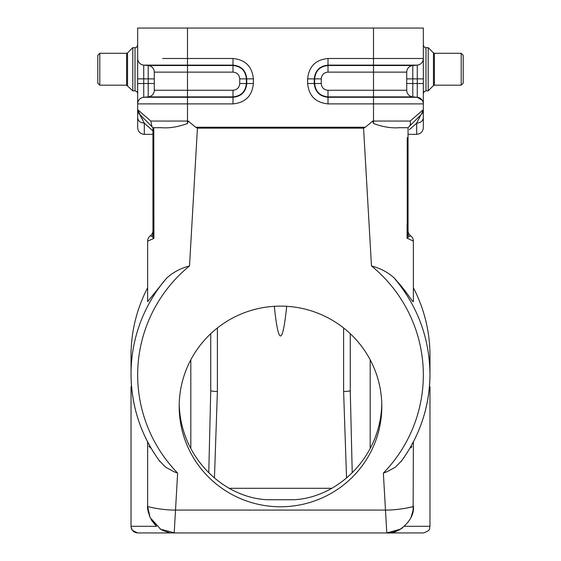 <?xml version="1.0" encoding="UTF-8"?>
<svg xmlns="http://www.w3.org/2000/svg" width="561" height="561" viewBox="0 0 561 561"><rect width="100%" height="100%" fill="white"/><g stroke="black" fill="none" stroke-linecap="round" stroke-linejoin="round"><path stroke-width="0.84" d="M179.218 404.271A101.31 100.328 180 0 0 229.126 488.294C241.966 495.44 254.764 499.255 267.527 499.732L293.473 499.732C306.201 499.269 318.999 495.454 331.874 488.294A101.31 100.328 180 0 0 381.782 404.271M267.527 499.732L293.473 499.732M153.819 238.18L153.77 238.32A6.641 4.537 144.9 0 0 153.819 238.18L152.95 233.699A6.641 5.414 0 0 1 152.052 236.405L150.292 235.837A6.641 6.641 0 0 0 147.634 241.153L153.91 238.425L153.77 127.705L152.95 127.705L161.68 127.705C169.324 128.35 177.921 126.954 187.493 123.518L188.244 121.057L195.67 127.249L365.33 127.235L363.57 128.16L371.473 265.921C380.372 268.333 387.84 272.253 393.885 277.674C408.738 293.852 412.293 302.302 413.366 301.65L413.366 241.153L407.181 238.18A6.641 4.537 -144.9 0 0 407.23 238.32L407.223 137.669M195.677 127.235L197.43 128.16L363.57 128.16M365.33 127.249L372.756 121.057L373.507 121.057L373.507 103.89L328.003 103.89C315.626 102.684 308.838 95.896 307.631 83.526L307.631 78.87C308.838 66.5 315.626 59.711 328.003 58.498L373.507 58.498L373.507 28.05L187.493 28.05L187.493 58.498L232.997 58.498C245.374 59.711 252.162 66.5 253.369 78.87L253.369 83.526C252.162 95.896 245.374 102.684 232.997 103.89L187.493 103.89L187.493 121.057L188.244 121.057M350.253 333.69L350.253 390.547L352.231 472.671M99.802 85.181L99.802 53.295L97.803 55.287L97.803 83.189L99.802 85.181L126.604 85.181L132.796 90.833L132.796 47.65L135.012 47.65C136.057 48.015 136.94 47.131 137.669 44.992L137.669 28.05L187.493 28.05M132.796 90.833L135.012 90.833L135.012 47.65C136.057 48.015 136.94 47.131 137.669 44.992L137.669 58.498A6.641 6.641 171.4 0 0 143.728 65.118L148.209 65.511A6.641 6.641 9.6 0 1 154.275 72.131L154.275 90.265A6.641 6.641 0 0 1 148.209 96.885L187.493 96.885L187.493 97.277L143.728 97.277L148.209 96.885A6.641 6.641 -0 0 0 154.275 90.265L232.997 90.265C237.093 89.865 239.344 87.621 239.743 83.526L239.743 78.87C239.344 74.774 237.093 72.53 232.997 72.131L187.493 72.131L187.493 96.885L232.997 96.885C241.118 96.092 245.571 91.639 246.363 83.526L246.749 83.526C245.935 91.878 241.349 96.457 232.997 97.277L232.997 90.265M137.669 93.491L136.891 91.611L135.012 90.833M137.669 28.05L137.669 103.89A6.641 6.641 63.7 0 1 138.707 100.321M232.997 72.131L232.997 65.118C241.349 65.932 245.935 70.518 246.749 78.87L246.363 78.87C245.571 70.756 241.118 66.303 232.997 65.511L148.209 65.511L148.209 78.87L143.728 78.87L143.728 65.118L187.493 65.118L187.493 72.131L154.275 72.131M143.728 97.277A6.641 6.641 0 0 0 137.669 103.89L137.669 109.668L137.669 103.89A6.641 6.641 180 0 1 143.728 97.277L143.728 83.526L148.209 83.526L148.209 96.885M147.634 441.886L147.634 506.38L150.06 517.487L160.677 529.247L174.219 532.74M148.875 446.36L151.218 448.379M161.477 529.703L159.913 528.778M160.074 528.883L160.79 529.325M162.213 530.089L162.992 530.468M163.7 530.783L164.296 531.029M167.9 532.193L168.868 532.41M151.519 520.222L151.743 520.58M148.16 511.667L147.634 506.38C147.115 507.291 147.929 510.994 150.06 517.487M168.994 532.431L167.921 532.2M167.788 532.165L164.661 531.176M161.407 529.661L160.951 529.409M463.197 55.287L463.197 83.189L461.198 85.181L461.198 53.295L463.197 55.287M434.396 85.181L434.396 53.295L433.457 52.909L433.457 85.574L434.396 85.181L461.198 85.181M433.457 85.574L428.204 90.833L428.204 47.65L433.457 52.909M423.331 93.491L424.109 91.611L425.988 90.833L428.204 90.833M406.725 90.265L328.003 90.265C323.907 89.865 321.656 87.621 321.257 83.526L321.257 78.87C321.656 74.774 323.907 72.53 328.003 72.131L373.507 72.131L373.507 96.885L412.791 96.885A6.641 6.641 0 0 1 406.725 90.265L406.725 72.131L406.725 78.87L412.791 78.87L412.791 96.885L417.272 97.277L417.272 78.87L423.331 78.87L423.331 28.05L423.331 109.668L423.331 103.89L373.507 103.89L373.507 97.277L417.272 97.277A6.641 6.641 0 0 1 419.537 97.887A6.641 6.641 -0 0 0 417.272 97.277A6.641 6.641 0 0 1 423.331 103.89A6.641 6.641 0 0 0 420.729 98.617A6.641 6.641 -0 0 1 423.331 103.89M373.507 65.511L412.791 65.511L412.791 78.87L417.272 78.87L417.272 65.118L412.791 65.511A6.641 6.641 0 0 0 406.725 72.131L373.507 72.131L373.507 65.118L328.003 65.118C319.707 65.995 315.121 70.581 314.251 78.87L314.251 83.526C315.121 91.815 319.707 96.401 328.003 97.277L373.507 97.277L373.507 96.885L328.003 96.885C319.945 96.036 315.492 91.583 314.637 83.526L314.637 78.87C315.492 70.812 319.945 66.359 328.003 65.511L373.507 65.511M417.272 65.118L373.507 65.118L373.507 58.498L423.331 58.498A6.641 6.641 180 0 1 417.272 65.118M373.507 28.05L423.331 28.05M398.422 65.511L412.791 65.511M409.278 126.449L421.388 114.367L409.032 126.723C410.329 125.587 410.715 123.693 410.196 121.057L410.694 120.629M418.506 113.848L423.331 109.668L423.331 127.705C422.931 131.73 420.715 133.946 416.69 134.345L416.69 123.132L420.498 115.622M404.376 127.705L399.313 127.719C391.368 128.322 382.763 126.919 373.507 123.518L373.507 121.057L410.196 121.057L423.331 109.668A6.641 6.641 0 0 1 421.388 114.367L408.05 127.705L398.422 127.698M393.899 277.667C417.44 305.563 429.467 337.687 429.978 374.04L429.978 355.548A149.478 148.02 180 0 0 413.366 287.737L413.366 241.153A6.641 6.641 0 0 0 410.708 235.837L408.948 236.405L407.23 238.32M429.474 386.192L429.978 386.795L429.474 386.192L429.978 386.795L429.424 386.795M386.676 532.95L400.498 529.149L398.275 530.341M387.378 532.943L390.147 532.74M390.246 532.726L391.732 532.487M391.739 532.487L393.17 532.172M393.184 532.172L397.174 530.839M398.226 530.369L399.628 529.647M404.369 526.309L429.978 526.309C428.702 528.273 432.419 529.787 423.331 532.95L422.924 532.95M429.978 386.795L429.978 526.309C428.702 528.273 432.419 529.787 423.331 532.95L386.795 532.95L385.484 510.075C399.565 510.244 415.413 506.274 413.366 506.38C415.245 518.855 399.039 534.668 386.795 532.95L384.418 532.95M401.08 461.556C420.091 435.427 429.719 406.255 429.978 374.04A149.478 148.02 0 0 1 401.76 460.595L395.379 467.194L386.971 471.759L383.359 473.105L385.484 510.075L175.516 510.075L174.205 532.95L137.669 532.95L132.48 530.461L131.099 527.305L132.452 530.418L137.669 532.95C133.595 532.522 131.379 530.306 131.022 526.309L156.589 526.309M147.634 287.737A149.478 148.02 180 0 0 131.022 355.548L131.022 374.04A149.478 148.02 0 0 0 159.24 460.595L165.621 467.194L174.029 471.759L177.641 473.105L175.516 510.075C161.309 510.237 145.748 506.295 147.634 506.38M386.795 532.95L174.205 532.95M413.366 442.496L413.134 509.9M412.686 512.368L412.945 511.239M402.679 527.684L400.701 529.023M410.785 447.776L411.963 446.57M373.507 123.518L372.756 121.057M408.05 157.599L408.05 204.099M420.357 115.854L416.69 123.132L409.376 129.675M416.69 134.345L408.05 134.345L408.05 230.529A6.641 6.641 0 0 0 410.708 235.837L410.133 235.683M408.948 236.405A6.641 5.414 -0 0 1 408.05 233.699L408.05 127.705M407.111 224.028L407.09 238.425L408.05 233.699M416.69 123.132C420.687 122.789 422.903 121.015 423.331 117.81M154.773 524.5L150.937 519.213L156.435 526.134M149.436 506.969L149.079 506.863M396.241 509.528L398.268 509.318M405.771 508.245L411.564 506.969M147.634 241.153L147.634 301.65L166.337 278.487C172.451 272.625 180.179 268.431 189.527 265.921L197.43 128.16M131.576 386.795L131.022 386.795L131.022 526.323M151.68 520.482L156.323 526.029M148.293 512.263L147.866 509.9M280.5 306.124A101.31 100.328 0 0 1 381.81 406.445A101.31 100.328 0 0 1 280.5 506.772A101.31 100.328 0 0 1 179.19 406.445A101.31 100.328 0 0 1 280.5 306.124M152.95 233.699L152.95 127.705L151.968 126.723L150.804 121.057L137.669 109.668L137.669 127.705C138.069 131.73 140.285 133.946 144.31 134.345L144.31 123.132L152.95 130.86L144.31 123.132C140.306 122.796 138.09 121.022 137.669 117.81M151.722 126.449L139.612 114.367L144.31 123.132M152.95 127.705L152.95 230.529A6.641 6.641 0 0 1 150.292 235.837L152.052 236.405L153.77 238.32M142.725 119.816L142.256 118.876M140.643 115.854L137.669 109.668A6.641 6.641 0 0 0 139.612 114.367M161.687 127.719L156.624 127.705M152.95 157.599L152.95 137.669L152.95 157.599M152.95 224.028L152.95 204.099M152.697 237.38L153.216 237.885M153.91 238.425L153.889 224.028M153.777 137.669L153.77 127.705M210.747 333.69L210.747 390.547A6.641 0.926 180 0 0 217.388 391.473L214.449 477.902M208.769 472.671L210.747 390.547M346.551 477.902L343.613 391.473A6.641 0.926 180 0 0 350.253 390.547M286.706 306.313C282.569 345.849 278.431 345.849 274.294 306.313M190.817 359.783L190.817 448.491M370.183 448.491L370.183 359.783M99.802 53.295L126.604 53.295L126.604 85.181M126.604 53.295L127.543 52.909L127.543 85.574M162.578 58.498L187.493 58.498L187.493 65.118L232.997 65.118L232.997 58.498M150.804 121.057L187.493 121.057L187.493 123.518M253.369 78.87L246.749 78.87L246.749 83.526L253.369 83.526M239.743 83.526L246.363 83.526L246.363 78.87L239.743 78.87M232.997 103.89L232.997 97.277L187.493 97.277L187.493 103.89L137.669 103.89M137.669 83.526L143.728 83.526L143.728 78.87L137.669 78.87M154.275 78.87L148.209 78.87L148.209 83.526L154.275 83.526M428.204 47.65L425.988 47.65L425.988 90.833M406.725 78.87L412.791 78.87L406.725 78.87M328.003 72.131L328.003 58.498M321.257 78.87L307.631 78.87M321.257 83.526L307.631 83.526M328.003 90.265L328.003 103.89M406.725 83.526L423.331 83.526M371.473 265.921A142.831 141.442 0 0 1 383.359 473.105M159.92 461.556C140.909 435.427 131.281 406.255 131.022 374.04A149.478 148.02 0 0 1 166.337 278.487M177.641 473.105A142.831 141.442 0 0 1 189.527 265.921M229.126 488.294L331.874 488.294M343.613 391.473L343.613 327.968M217.388 327.968L217.388 391.473M127.543 52.909L132.796 47.65M434.396 53.295L461.198 53.295M425.988 47.65C424.943 48.015 424.06 47.131 423.331 44.992C424.06 47.131 424.943 48.015 425.988 47.65M417.272 97.277L422.321 100.37M410.94 517.487C413.071 510.994 413.885 507.291 413.366 506.38M421.388 114.367L423.331 109.668M429.978 526.309C428.702 528.273 432.419 529.787 423.331 532.95M131.526 386.192L131.022 386.795M152.95 134.345L144.31 134.345"/></g></svg>
